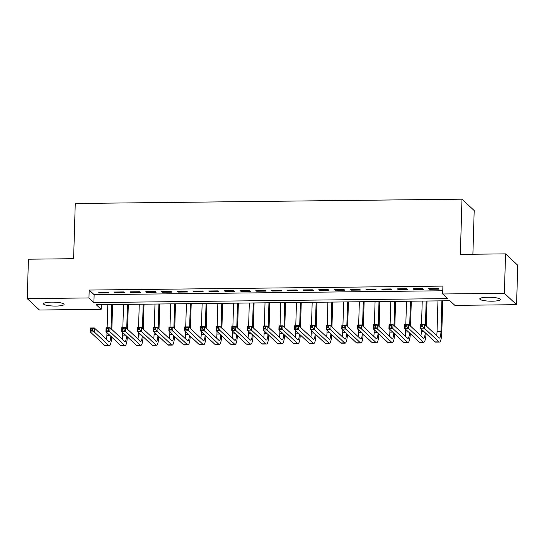 <?xml version="1.0" encoding="UTF-8"?>
<svg xmlns="http://www.w3.org/2000/svg" width="545" height="545" viewBox="0 0 545 545"><rect width="100%" height="100%" fill="white"/><g stroke="black" fill="none" stroke-linecap="round" stroke-linejoin="round"><path stroke-width="0.82" d="M51.68 302.128A10.287 1.948 1.7 0 1 64.065 304.403A10.287 1.948 1.7 0 1 55.897 306.065A10.287 1.948 1.7 0 1 43.505 303.79A10.287 1.948 1.7 0 1 51.68 302.128M487.932 297.243A10.287 1.948 1.7 0 1 500.324 299.518A10.287 1.948 1.7 0 1 492.155 301.187A10.287 1.948 1.7 0 1 479.764 298.912A10.287 1.948 1.7 0 1 487.932 297.243M472.897 254.229L474.191 210.561L461.99 199.17L75.258 203.496L73.616 258.698L28.422 259.202L27.25 298.633L88.958 297.938L93.904 302.557L447.622 298.599L442.676 293.987L504.384 293.292L516.578 304.682L454.877 305.37L449.932 300.758L96.206 304.709L101.152 309.328L39.451 310.016L27.25 298.633M461.99 199.17L460.355 254.372L505.549 253.868L517.75 265.252L516.578 304.682M101.295 304.655L101.152 309.328M108.087 292.1L98.652 292.209L99.476 292.978L108.911 292.869L108.087 292.1M123.81 291.929L114.375 292.031L115.199 292.801L124.628 292.692L123.81 291.929M139.527 291.752L130.098 291.854L130.923 292.624L140.351 292.522L139.527 291.752M155.25 291.575L145.815 291.677L146.639 292.447L156.074 292.345L155.25 291.575M170.973 291.398L161.538 291.507L162.362 292.277L171.791 292.168L170.973 291.398M186.69 291.221L177.261 291.33L178.086 292.1L187.514 291.991L186.69 291.221M202.413 291.044L192.978 291.153L193.802 291.922L203.237 291.813L202.413 291.044M218.136 290.873L208.701 290.976L209.525 291.745L218.954 291.643L218.136 290.873M233.853 290.696L224.424 290.798L225.249 291.568L234.677 291.466L233.853 290.696M249.576 290.519L240.141 290.621L240.965 291.391L250.4 291.289L249.576 290.519M265.292 290.342L255.864 290.451L256.688 291.221L266.117 291.112L265.292 290.342M281.016 290.165L271.587 290.274L272.411 291.044L281.84 290.935L281.016 290.165M296.739 289.995L287.304 290.097L288.128 290.866L297.563 290.764L296.739 289.995M312.455 289.817L303.027 289.92L303.851 290.689L313.28 290.587L312.455 289.817M328.179 289.64L318.75 289.742L319.574 290.512L329.003 290.41L328.179 289.64M343.902 289.463L334.466 289.572L335.291 290.342L344.726 290.233L343.902 289.463M359.618 289.286L350.19 289.395L351.014 290.165L360.443 290.056L359.618 289.286M375.342 289.109L365.913 289.218L366.737 289.988L376.166 289.879L375.342 289.109M391.065 288.939L381.629 289.041L382.454 289.811L391.889 289.708L391.065 288.939M406.781 288.761L397.353 288.864L398.177 289.633L407.606 289.531L406.781 288.761M422.504 288.584L413.076 288.693L413.9 289.456L423.329 289.354L422.504 288.584M442.676 293.987L442.908 286.098L89.189 290.056L94.135 294.675L442.772 290.771M438.228 288.407L428.792 288.516L429.617 289.286L439.052 289.177L438.228 288.407M505.549 253.868L504.384 293.292M89.189 290.056L88.958 297.938M94.135 294.675L93.904 302.557M429.644 288.503L429.617 289.286M413.921 288.68L413.9 289.456M398.197 288.857L398.177 289.633M382.481 289.034L382.454 289.811M366.758 289.211L366.737 289.988M351.034 289.381L351.014 290.165M335.318 289.559L335.291 290.342M319.595 289.736L319.574 290.512M303.872 289.913L303.851 290.689M288.155 290.09L288.128 290.866M272.432 290.26L272.411 291.044M256.709 290.437L256.688 291.221M240.992 290.614L240.965 291.391M225.269 290.792L225.249 291.568M209.546 290.969L209.525 291.745M193.829 291.146L193.802 291.922M178.106 291.316L178.086 292.1M162.383 291.493L162.362 292.277M146.666 291.67L146.639 292.447M130.943 291.847L130.923 292.624M115.22 292.025L115.199 292.801M99.503 292.195L99.476 292.978M422.743 326.618L422.791 325.038L421.217 325.058L421.169 326.632L422.743 326.618L424.317 328.185L420.386 328.233L420.502 324.289L424.432 324.248L424.317 328.185L438.97 341.865A12.051 2.493 89.4 0 0 439.461 342.09A12.051 2.493 89.4 0 0 441.797 332.348L442.731 300.833M441.886 300.847L440.973 331.578A8.032 1.662 -90.6 0 1 439.413 338.077A8.032 1.662 -90.6 0 1 439.086 337.927L424.432 324.248L422.791 325.038M437.955 300.888L437.042 331.626A8.032 1.662 -90.6 0 1 436.654 335.652M421.169 326.632L420.386 328.233L435.039 341.913A12.051 2.493 89.4 0 0 435.53 342.137L439.461 342.09M420.502 324.289L421.217 325.058M426.272 325.958L427.007 301.01M426.163 301.024L425.447 325.188M422.232 301.065L421.544 324.275M421.401 329.173L421.319 331.796A8.032 1.662 -90.6 0 1 420.931 335.829M425.209 332.729A8.032 1.662 -90.6 0 1 423.69 338.247A8.032 1.662 -90.6 0 1 423.37 338.104L408.716 324.418L408.593 328.363L423.254 342.042A12.051 2.493 89.4 0 0 423.738 342.267A12.051 2.493 89.4 0 0 426.033 333.506M407.026 326.796L408.593 328.363L404.669 328.41L404.785 324.466L408.716 324.418L407.067 325.215L405.5 325.236L405.453 326.809L407.026 326.796L407.067 325.215M405.453 326.809L404.669 328.41L419.323 342.09A12.051 2.493 89.4 0 0 419.807 342.315L423.738 342.267M404.785 324.466L405.5 325.236M410.548 326.135L411.291 301.187M410.44 301.194L409.724 325.365M406.509 301.242L405.821 324.452M405.678 329.35L405.596 331.973A8.032 1.662 -90.6 0 1 405.207 335.999M409.486 332.906A8.032 1.662 -90.6 0 1 407.973 338.425A8.032 1.662 -90.6 0 1 407.646 338.275L392.993 324.595L392.877 328.54L407.531 342.219A12.051 2.493 89.4 0 0 408.014 342.444A12.051 2.493 89.4 0 0 410.317 333.683M391.303 326.973L392.877 328.54L388.946 328.581L389.062 324.643L392.993 324.595L391.351 325.392L389.777 325.413L389.73 326.986L391.303 326.973L391.351 325.392M389.73 326.986L388.946 328.581L403.6 342.267A12.051 2.493 89.4 0 0 404.083 342.485L408.014 342.444M389.062 324.643L389.777 325.413M394.825 326.312L395.568 301.365M394.723 301.371L394.001 325.542M390.792 301.419L390.104 324.629M389.954 329.527L389.879 332.15A8.032 1.662 -90.6 0 1 389.491 336.176M393.769 333.084A8.032 1.662 -90.6 0 1 392.25 338.602A8.032 1.662 -90.6 0 1 391.923 338.452L377.269 324.772L377.154 328.717L391.807 342.396A12.051 2.493 89.4 0 0 392.298 342.621A12.051 2.493 89.4 0 0 394.594 333.86M375.58 327.143L377.154 328.717L373.223 328.758L373.339 324.813L377.269 324.772L375.628 325.569L374.054 325.583L374.006 327.163L375.58 327.143L375.628 325.569M374.006 327.163L373.223 328.758L387.877 342.437A12.051 2.493 89.4 0 0 388.367 342.662L392.298 342.621M373.339 324.813L374.054 325.583M379.109 326.482L379.845 301.542M379 301.548L378.284 325.719M375.069 301.589L374.381 324.806M374.238 329.705L374.156 332.327A8.032 1.662 -90.6 0 1 373.768 336.354M378.046 333.261A8.032 1.662 -90.6 0 1 376.527 338.779A8.032 1.662 -90.6 0 1 376.207 338.629L361.553 324.949L361.43 328.894L376.091 342.573A12.051 2.493 89.4 0 0 376.575 342.798A12.051 2.493 89.4 0 0 378.87 334.031M359.864 327.32L361.43 328.894L357.506 328.935L357.622 324.99L361.553 324.949L359.904 325.747L358.338 325.76L358.29 327.341L359.864 327.32L359.904 325.747M358.29 327.341L357.506 328.935L372.16 342.614A12.051 2.493 89.4 0 0 372.644 342.839L376.575 342.798M357.622 324.99L358.338 325.76M363.386 326.659L364.128 301.712M363.277 301.726L362.561 325.89M359.346 301.767L358.658 324.984M358.515 329.882L358.433 332.505A8.032 1.662 -90.6 0 1 358.045 336.531M362.323 333.438A8.032 1.662 -90.6 0 1 360.81 338.956A8.032 1.662 -90.6 0 1 360.483 338.806L345.83 325.127L345.714 329.064L360.368 342.75A12.051 2.493 89.4 0 0 360.851 342.969A12.051 2.493 89.4 0 0 363.154 334.208M344.14 327.497L345.714 329.064L341.783 329.112L341.899 325.167L345.83 325.127L344.188 325.917L342.614 325.937L342.567 327.518L344.14 327.497L344.188 325.917M342.567 327.518L341.783 329.112L356.437 342.791A12.051 2.493 89.4 0 0 356.921 343.016L360.851 342.969M341.899 325.167L342.614 325.937M347.662 326.837L348.405 301.889M347.56 301.903L346.838 326.067M343.629 301.944L342.941 325.154M342.791 330.052L342.716 332.675A8.032 1.662 -90.6 0 1 342.328 336.708M346.606 333.608A8.032 1.662 -90.6 0 1 345.087 339.126A8.032 1.662 -90.6 0 1 344.76 338.983L330.107 325.297L329.991 329.241L344.644 342.921A12.051 2.493 89.4 0 0 345.135 343.146A12.051 2.493 89.4 0 0 347.431 334.385M328.417 327.674L329.991 329.241L326.06 329.289L326.176 325.345L330.107 325.297L328.465 326.094L326.891 326.114L326.843 327.688L328.417 327.674L328.465 326.094M326.843 327.688L326.06 329.289L340.714 342.969A12.051 2.493 89.4 0 0 341.204 343.193L345.135 343.146M326.176 325.345L326.891 326.114M331.946 327.014L332.682 302.066M331.837 302.073L331.122 326.244M327.906 302.121L327.218 325.331M327.075 330.229L326.993 332.852A8.032 1.662 -90.6 0 1 326.605 336.878M330.883 333.785A8.032 1.662 -90.6 0 1 329.364 339.303A8.032 1.662 -90.6 0 1 329.044 339.154L314.39 325.474L314.267 329.418L328.928 343.098A12.051 2.493 89.4 0 0 329.412 343.323A12.051 2.493 89.4 0 0 331.707 334.562M312.701 327.852L314.267 329.418L310.343 329.459L310.459 325.522L314.39 325.474L312.741 326.271L311.175 326.291L311.127 327.865L312.701 327.852L312.741 326.271M311.127 327.865L310.343 329.459L324.997 343.146A12.051 2.493 89.4 0 0 325.481 343.364L329.412 343.323M310.459 325.522L311.175 326.291M316.223 327.191L316.965 302.243M316.114 302.25L315.398 326.421M312.183 302.298L311.495 325.508M311.352 330.406L311.277 333.029A8.032 1.662 -90.6 0 1 310.882 337.055M315.16 333.962A8.032 1.662 -90.6 0 1 313.647 339.481A8.032 1.662 -90.6 0 1 313.321 339.331L298.667 325.651L298.551 329.596L313.205 343.275A12.051 2.493 89.4 0 0 313.688 343.5A12.051 2.493 89.4 0 0 315.991 334.739M296.977 328.022L298.551 329.596L294.62 329.636L294.736 325.699L298.667 325.651L297.025 326.448L295.451 326.462L295.404 328.042L296.977 328.022L297.025 326.448M295.404 328.042L294.62 329.636L309.274 343.316A12.051 2.493 89.4 0 0 309.758 343.541L313.688 343.5M294.736 325.699L295.451 326.462M300.499 327.368L301.242 302.421M300.397 302.427L299.675 326.598M296.466 302.475L295.778 325.685M295.628 330.583L295.553 333.206A8.032 1.662 -90.6 0 1 295.165 337.232M299.443 334.139A8.032 1.662 -90.6 0 1 297.924 339.658A8.032 1.662 -90.6 0 1 297.597 339.508L282.944 325.828L282.828 329.773L297.481 343.452A12.051 2.493 89.4 0 0 297.972 343.677A12.051 2.493 89.4 0 0 300.268 334.909M281.254 328.199L282.828 329.773L278.897 329.814L279.013 325.869L282.944 325.828L281.302 326.625L279.728 326.639L279.687 328.219L281.254 328.199L281.302 326.625M279.687 328.219L278.897 329.814L293.551 343.493A12.051 2.493 89.4 0 0 294.041 343.718L297.972 343.677M279.013 325.869L279.728 326.639M284.783 327.538L285.519 302.591M284.674 302.604L283.959 326.768M280.743 302.645L280.055 325.862M279.912 330.76L279.83 333.383A8.032 1.662 -90.6 0 1 279.442 337.409M283.72 334.317A8.032 1.662 -90.6 0 1 282.201 339.835A8.032 1.662 -90.6 0 1 281.881 339.685L267.227 326.005L267.104 329.943L281.765 343.629A12.051 2.493 89.4 0 0 282.249 343.847A12.051 2.493 89.4 0 0 284.545 335.086M265.538 328.376L267.104 329.943L263.18 329.991L263.296 326.046L267.227 326.005L265.579 326.802L264.012 326.816L263.964 328.397L265.538 328.376L265.579 326.802M263.964 328.397L263.18 329.991L277.834 343.67A12.051 2.493 89.4 0 0 278.318 343.895L282.249 343.847M263.296 326.046L264.012 326.816M269.06 327.715L269.802 302.768M268.951 302.782L268.235 326.946M265.02 302.822L264.332 326.033M264.189 330.931L264.114 333.56A8.032 1.662 -90.6 0 1 263.719 337.587M267.997 334.494A8.032 1.662 -90.6 0 1 266.485 340.012A8.032 1.662 -90.6 0 1 266.158 339.862L251.504 326.183L251.388 330.12L266.042 343.8A12.051 2.493 89.4 0 0 266.525 344.024A12.051 2.493 89.4 0 0 268.828 335.264M249.814 328.553L251.388 330.12L247.457 330.168L247.573 326.223L251.504 326.183L249.862 326.973L248.288 326.993L248.241 328.567L249.814 328.553L249.862 326.973M248.241 328.567L247.457 330.168L262.111 343.847A12.051 2.493 89.4 0 0 262.595 344.072L266.525 344.024M247.573 326.223L248.288 326.993M253.336 327.892L254.079 302.945M253.234 302.959L252.512 327.123M249.303 303L248.615 326.21M248.466 331.108L248.391 333.731A8.032 1.662 -90.6 0 1 248.002 337.764M252.281 334.664A8.032 1.662 -90.6 0 1 250.761 340.182A8.032 1.662 -90.6 0 1 250.434 340.039L235.781 326.353L235.665 330.297L250.319 343.977A12.051 2.493 89.4 0 0 250.809 344.202A12.051 2.493 89.4 0 0 253.105 335.441M234.091 328.73L235.665 330.297L231.734 330.345L231.85 326.401L235.781 326.353L234.139 327.15L232.565 327.17L232.524 328.744L234.091 328.73L234.139 327.15M232.524 328.744L231.734 330.345L246.388 344.024A12.051 2.493 89.4 0 0 246.878 344.242L250.809 344.202M231.85 326.401L232.565 327.17M237.62 328.07L238.356 303.122M237.511 303.129L236.796 327.3M233.58 303.177L232.892 326.387M232.749 331.285L232.667 333.908A8.032 1.662 -90.6 0 1 232.279 337.934M236.557 334.841A8.032 1.662 -90.6 0 1 235.038 340.359A8.032 1.662 -90.6 0 1 234.718 340.209L220.064 326.53L219.942 330.474L234.602 344.154A12.051 2.493 89.4 0 0 235.086 344.379A12.051 2.493 89.4 0 0 237.382 335.618M218.375 328.901L219.942 330.474L216.018 330.515L216.133 326.578L220.064 326.53L218.416 327.327L216.849 327.347L216.801 328.921L218.375 328.901L218.416 327.327M216.801 328.921L216.018 330.515L230.671 344.202A12.051 2.493 89.4 0 0 231.155 344.42L235.086 344.379M216.133 326.578L216.849 327.347M221.897 328.247L222.639 303.299M221.788 303.306L221.072 327.477M217.857 303.354L217.169 326.564M217.026 331.462L216.951 334.085A8.032 1.662 -90.6 0 1 216.556 338.111M220.834 335.018A8.032 1.662 -90.6 0 1 219.322 340.536A8.032 1.662 -90.6 0 1 218.995 340.387L204.341 326.707L204.225 330.651L218.879 344.331A12.051 2.493 89.4 0 0 219.363 344.556A12.051 2.493 89.4 0 0 221.665 335.795M202.651 329.078L204.225 330.651L200.294 330.692L200.41 326.748L204.341 326.707L202.699 327.504L201.125 327.518L201.078 329.098L202.651 329.078L202.699 327.504M201.078 329.098L200.294 330.692L214.948 344.372A12.051 2.493 89.4 0 0 215.432 344.597L219.363 344.556M200.41 326.748L201.125 327.518M206.173 328.417L206.916 303.476M206.071 303.483L205.349 327.654M202.141 303.524L201.452 326.741M201.303 331.639L201.228 334.262A8.032 1.662 -90.6 0 1 200.839 338.288M205.118 335.195A8.032 1.662 -90.6 0 1 203.598 340.714A8.032 1.662 -90.6 0 1 203.271 340.564L188.618 326.884L188.502 330.829L203.156 344.508A12.051 2.493 89.4 0 0 203.646 344.726A12.051 2.493 89.4 0 0 205.942 335.965M186.928 329.255L188.502 330.829L184.571 330.87L184.687 326.925L188.618 326.884L186.976 327.681L185.402 327.695L185.361 329.275L186.928 329.255L186.976 327.681M185.361 329.275L184.571 330.87L199.225 344.549A12.051 2.493 89.4 0 0 199.715 344.774L203.646 344.726M184.687 326.925L185.402 327.695M190.457 328.594L191.193 303.647M190.348 303.66L189.633 327.824M186.417 303.701L185.729 326.918M185.586 331.816L185.504 334.439A8.032 1.662 -90.6 0 1 185.116 338.465M189.394 335.373A8.032 1.662 -90.6 0 1 187.875 340.891A8.032 1.662 -90.6 0 1 187.555 340.741L172.901 327.061L172.779 330.999L187.439 344.685A12.051 2.493 89.4 0 0 187.923 344.903A12.051 2.493 89.4 0 0 190.225 336.142M171.212 329.432L172.779 330.999L168.855 331.047L168.97 327.102L172.901 327.061L171.253 327.852L169.686 327.872L169.638 329.453L171.212 329.432L171.253 327.852M169.638 329.453L168.855 331.047L183.508 344.726A12.051 2.493 89.4 0 0 183.992 344.951L187.923 344.903M168.97 327.102L169.686 327.872M174.734 328.771L175.476 303.824M174.625 303.838L173.91 328.001M170.694 303.878L170.006 327.089M169.863 331.987L169.788 334.61A8.032 1.662 -90.6 0 1 169.393 338.643M173.671 335.543A8.032 1.662 -90.6 0 1 172.159 341.061A8.032 1.662 -90.6 0 1 171.832 340.918L157.178 327.232L157.062 331.176L171.716 344.856A12.051 2.493 89.4 0 0 172.2 345.08A12.051 2.493 89.4 0 0 174.502 336.32M155.489 329.609L157.062 331.176L153.131 331.224L153.247 327.279L157.178 327.232L155.536 328.029L153.963 328.049L153.915 329.623L155.489 329.609L155.536 328.029M153.915 329.623L153.131 331.224L167.785 344.903A12.051 2.493 89.4 0 0 168.269 345.128L172.2 345.08M153.247 327.279L153.963 328.049M159.011 328.948L159.753 304.001M158.908 304.008L158.186 328.179M154.978 304.055L154.29 327.266M154.14 332.164L154.065 334.787A8.032 1.662 -90.6 0 1 153.676 338.813M157.955 335.72A8.032 1.662 -90.6 0 1 156.435 341.238A8.032 1.662 -90.6 0 1 156.108 341.088L141.455 327.409L141.339 331.353L155.993 345.033A12.051 2.493 89.4 0 0 156.483 345.257A12.051 2.493 89.4 0 0 158.779 336.497M139.765 329.786L141.339 331.353L137.408 331.394L137.524 327.456L141.455 327.409L139.813 328.206L138.239 328.226L138.198 329.8L139.765 329.786L139.813 328.206M138.198 329.8L137.408 331.394L152.062 345.08A12.051 2.493 89.4 0 0 152.552 345.298L156.483 345.257M137.524 327.456L138.239 328.226M143.294 329.125L144.03 304.178M143.185 304.185L142.47 328.356M139.254 304.233L138.566 327.443M138.423 332.341L138.341 334.964A8.032 1.662 -90.6 0 1 137.953 338.99M142.231 335.897A8.032 1.662 -90.6 0 1 140.712 341.415A8.032 1.662 -90.6 0 1 140.392 341.265L125.738 327.586L125.616 331.53L140.276 345.21A12.051 2.493 89.4 0 0 140.76 345.435A12.051 2.493 89.4 0 0 143.062 336.674M124.049 329.957L125.616 331.53L121.692 331.571L121.808 327.634L125.738 327.586L124.09 328.383L122.523 328.397L122.475 329.977L124.049 329.957L124.09 328.383M122.475 329.977L121.692 331.571L136.345 345.251A12.051 2.493 89.4 0 0 136.829 345.476L140.76 345.435M121.808 327.634L122.523 328.397M127.571 329.303L128.313 304.355M127.462 304.362L126.747 328.533M123.531 304.41L122.843 327.62M122.7 332.518L122.625 335.141A8.032 1.662 -90.6 0 1 122.23 339.167M126.508 336.074A8.032 1.662 -90.6 0 1 124.996 341.592A8.032 1.662 -90.6 0 1 124.669 341.442L110.015 327.763L109.899 331.707L124.553 345.387A12.051 2.493 89.4 0 0 125.037 345.612A12.051 2.493 89.4 0 0 127.339 336.844M108.326 330.134L109.899 331.707L105.968 331.748L106.084 327.804L110.015 327.763L108.373 328.56L106.8 328.574L106.752 330.154L108.326 330.134L108.373 328.56M106.752 330.154L105.968 331.748L120.622 345.428A12.051 2.493 89.4 0 0 121.106 345.653L125.037 345.612M106.084 327.804L106.8 328.574M111.848 329.473L112.59 304.526M111.745 304.539L111.023 328.703M107.815 304.58L107.127 327.797M106.977 332.695L106.902 335.318A8.032 1.662 -90.6 0 1 106.513 339.344M110.792 336.251A8.032 1.662 -90.6 0 1 109.273 341.769A8.032 1.662 -90.6 0 1 108.945 341.62L94.292 327.94L94.176 331.878L108.83 345.564A12.051 2.493 89.4 0 0 109.32 345.782A12.051 2.493 89.4 0 0 111.616 337.021M92.602 330.311L94.176 331.878L90.245 331.925L90.361 327.981L94.292 327.94L92.65 328.737L91.076 328.751L91.035 330.331L92.602 330.311L92.65 328.737M91.035 330.331L90.245 331.925L104.899 345.605A12.051 2.493 89.4 0 0 105.389 345.83L109.32 345.782M90.361 327.981L91.076 328.751M440.973 331.578L437.042 331.626M438.97 341.865L435.039 341.913M424.173 331.769L421.319 331.796M423.254 342.042L419.323 342.09M408.45 331.939L405.596 331.973M407.531 342.219L403.6 342.267M392.734 332.116L389.879 332.15M391.807 342.396L387.877 342.437M377.011 332.293L374.156 332.327M376.091 342.573L372.16 342.614M361.287 332.47L358.433 332.505M360.368 342.75L356.437 342.791M345.571 332.648L342.716 332.675M344.644 342.921L340.714 342.969M329.848 332.825L326.993 332.852M328.928 343.098L324.997 343.146M314.124 332.995L311.277 333.029M313.205 343.275L309.274 343.316M298.408 333.172L295.553 333.206M297.481 343.452L293.551 343.493M282.685 333.349L279.83 333.383M281.765 343.629L277.834 343.67M266.961 333.526L264.114 333.56M266.042 343.8L262.111 343.847M251.245 333.704L248.391 333.731M250.319 343.977L246.388 344.024M235.522 333.874L232.667 333.908M234.602 344.154L230.671 344.202M219.798 334.051L216.951 334.085M218.879 344.331L214.948 344.372M204.082 334.228L201.228 334.262M203.156 344.508L199.225 344.549M188.359 334.405L185.504 334.439M187.439 344.685L183.508 344.726M172.636 334.582L169.788 334.61M171.716 344.856L167.785 344.903M156.919 334.759L154.065 334.787M155.993 345.033L152.062 345.08M141.196 334.93L138.341 334.964M140.276 345.21L136.345 345.251M125.473 335.107L122.625 335.141M124.553 345.387L120.622 345.428M109.756 335.284L106.902 335.318M108.83 345.564L104.899 345.605"/></g></svg>
